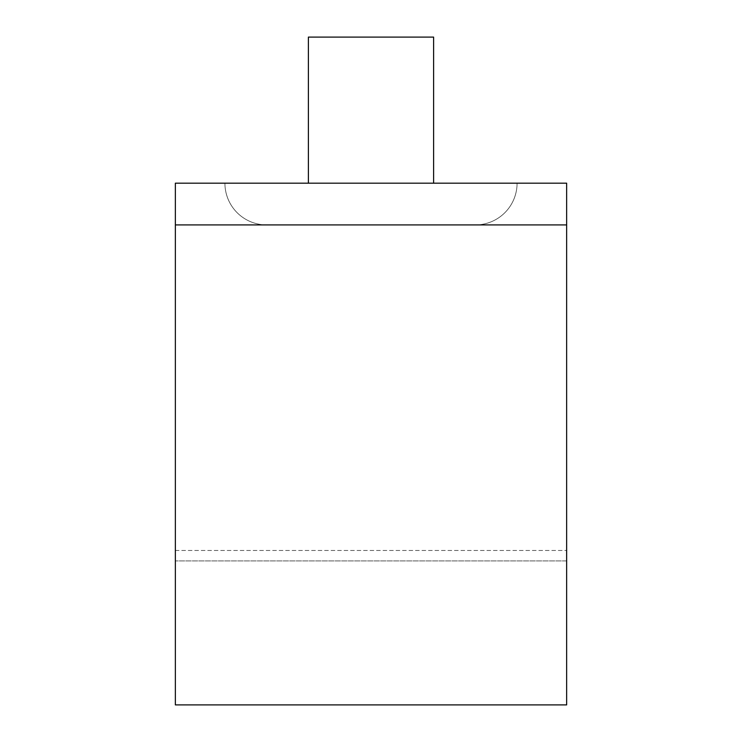 <?xml version="1.0" encoding="UTF-8"?>
<svg xmlns="http://www.w3.org/2000/svg" width="742" height="742" viewBox="0 0 742 742"><rect width="100%" height="100%" fill="white"/><g stroke="black" fill="none" stroke-linecap="round" stroke-linejoin="round"><path stroke-width="0.56" stroke-dasharray="3.71 2.78" d="M175.353 550.471L566.647 550.471L566.647 183.181L517.081 183.181A41.737 41.737 0 0 1 475.344 224.919L266.656 224.919A41.737 41.737 0 0 1 224.919 183.181L175.353 183.181L175.353 550.471L566.647 550.471L566.647 560.906L175.353 560.906L175.353 550.471M566.647 704.9L566.647 560.906L175.353 560.906L175.353 704.9L566.647 704.9M517.081 183.181A41.737 41.737 0 0 1 475.344 224.919L266.656 224.919A41.737 41.737 0 0 1 224.919 183.181L517.081 183.181M308.394 183.181L433.606 183.181L433.606 37.1L308.394 37.1L308.394 183.181L433.606 183.181M175.353 224.919L566.647 224.919"/><path stroke-width="1.11" d="M566.647 224.919L566.647 183.181L175.353 183.181L175.353 704.9L566.647 704.9L566.647 224.919L175.353 224.919M308.394 183.181L308.394 37.1L433.606 37.1L433.606 183.181"/></g></svg>

